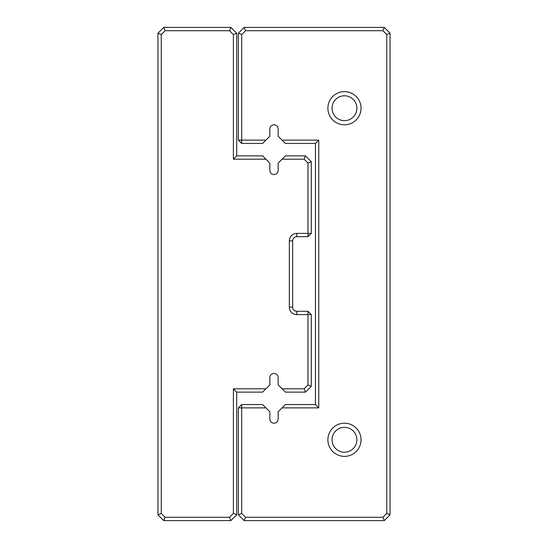 <?xml version="1.0" encoding="UTF-8"?>
<svg xmlns="http://www.w3.org/2000/svg" width="548" height="548" viewBox="0 0 548 548"><rect width="100%" height="100%" fill="white"/><g stroke="black" fill="none" stroke-linecap="round" stroke-linejoin="round"><path stroke-width="0.82" d="M265.951 388.806L262.636 392.121L236.702 392.121L236.702 514.798L230.9 520.6L163.756 520.6L157.954 514.798L157.954 33.202L163.756 27.4L230.9 27.4L236.702 33.202L236.702 155.879L262.636 155.879L265.951 159.194L233.386 159.194L233.386 34.579L229.523 30.715L165.126 30.715L161.27 34.579L161.27 513.421L165.126 517.285L229.523 517.285L233.386 513.421L233.386 388.806L265.951 388.806L269.856 384.895L269.856 377.613A4.144 4.144 0 0 1 274 373.469A4.144 4.144 0 0 1 278.144 377.613L278.144 384.895L282.049 388.806L304.126 388.806L307.983 384.943L307.983 314.614L296.797 314.614A7.46 7.46 0 0 1 289.337 307.154L289.337 240.846A7.46 7.46 0 0 1 296.797 233.386L307.983 233.386L307.983 163.057L304.126 159.194L282.049 159.194L278.144 163.105L278.144 170.387A4.144 4.144 0 0 1 274 174.531A4.144 4.144 0 0 1 269.856 170.387L269.856 163.105L265.951 159.194M282.049 159.194L285.364 155.879L305.496 155.879L311.298 161.681L311.298 233.386L307.983 236.702L296.797 236.702A4.144 4.144 0 0 0 292.653 240.846L292.653 307.154A4.144 4.144 0 0 0 296.797 311.298L307.983 311.298L307.983 314.614L311.298 314.614L311.298 386.319L305.496 392.121L285.364 392.121L282.049 388.806M305.496 155.879L304.126 159.194M311.298 161.681L307.983 163.057M311.298 233.386L307.983 233.386L307.983 236.702M304.126 388.806L305.496 392.121M307.983 384.943L311.298 386.319M307.983 311.298L311.298 314.614M233.386 159.194L236.702 155.879M233.386 34.579L236.702 33.202M229.523 30.715L230.9 27.4M236.702 392.121L233.386 388.806M165.126 30.715L163.756 27.4M236.702 514.798L233.386 513.421M161.27 34.579L157.954 33.202M230.9 520.6L229.523 517.285M161.27 513.421L157.954 514.798M163.756 520.6L165.126 517.285M265.951 140.13L262.636 143.446L241.675 143.446L238.359 140.13L238.359 33.202L244.161 27.4L384.244 27.4L390.046 33.202L390.046 514.798L384.244 520.6L244.161 520.6L238.359 514.798L238.359 407.87L241.675 407.87L241.675 513.421L245.531 517.285L382.874 517.285L386.73 513.421L386.73 34.579L382.874 30.715L245.531 30.715L241.675 34.579L241.675 140.13L265.951 140.13L269.856 136.226L269.856 128.944A4.144 4.144 0 0 1 274 124.793A4.144 4.144 0 0 1 278.144 128.944L278.144 136.226L282.049 140.13L318.758 140.13L318.758 407.87L282.049 407.87L278.144 411.774L278.144 419.056A4.144 4.144 0 0 1 274 423.207A4.144 4.144 0 0 1 269.856 419.056L269.856 411.774L265.951 407.87L241.675 407.87L241.675 404.554L262.636 404.554L265.951 407.87M282.049 407.87L285.364 404.554L315.443 404.554L315.443 143.446L285.364 143.446L282.049 140.13M327.882 108.216A16.577 16.577 0 0 0 352.748 122.574A16.577 16.577 0 0 0 352.748 93.859A16.577 16.577 0 0 0 327.882 108.216M327.882 439.784A16.577 16.577 0 0 0 352.748 454.141A16.577 16.577 0 0 0 352.748 425.426A16.577 16.577 0 0 0 327.882 439.784M332.026 439.784A12.433 12.433 0 0 0 350.672 450.552A12.433 12.433 0 0 0 350.672 429.015A12.433 12.433 0 0 0 332.026 439.784M332.026 108.216A12.433 12.433 0 0 0 350.672 118.984A12.433 12.433 0 0 0 350.672 97.448A12.433 12.433 0 0 0 332.026 108.216M241.675 143.446L241.675 140.13L238.359 140.13M238.359 33.202L241.675 34.579M244.161 27.4L245.531 30.715M384.244 27.4L382.874 30.715M390.046 33.202L386.73 34.579M390.046 514.798L386.73 513.421M384.244 520.6L382.874 517.285M244.161 520.6L245.531 517.285M238.359 514.798L241.675 513.421M238.359 407.87L241.675 404.554M318.758 140.13L315.443 143.446M318.758 407.87L315.443 404.554M296.797 236.702L296.797 233.386M292.653 240.846L289.337 240.846M292.653 307.154L289.337 307.154M296.797 311.298L296.797 314.614"/></g></svg>
